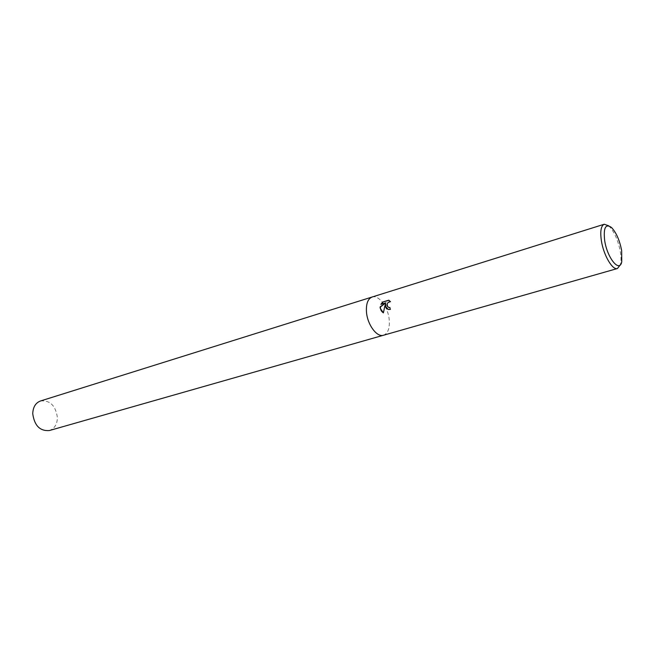 <?xml version="1.0" encoding="UTF-8"?>
<svg xmlns="http://www.w3.org/2000/svg" width="655" height="655" viewBox="0 0 655 655"><rect width="100%" height="100%" fill="white"/><g stroke="black" fill="none" stroke-linecap="round" stroke-linejoin="round"><path stroke-width="0.49" stroke-dasharray="3.27 2.46" d="M608.675 225.787L609.011 226.081C614.325 231.698 618.107 240.262 620.35 251.774C621.194 256.932 621.227 261.132 620.465 264.35L620.342 264.784M366.489 312.198C365.948 303.854 367.815 298.803 372.089 297.026C378.729 294.529 388.194 307.285 389.234 319.837C389.864 328.311 387.956 333.444 383.527 335.237L383.462 335.254M388.145 309.43L390.568 309.528L389.913 307.621M388.669 307.482C386.548 304.673 387.244 302.766 390.757 301.775L389.037 300.301M383.396 312.812L385.82 304.19M381.316 304.215L386.196 302.913M40.528 400.966C50.058 400.115 55.675 405.65 57.394 417.562C57.206 424.334 54.537 428.665 49.379 430.54M372.024 297.043L372.089 297.026C378.729 294.529 388.194 307.285 389.234 319.837C389.864 328.311 387.956 333.444 383.527 335.237M611.467 227.457L609.011 226.081M621.759 261.853L620.465 264.35"/><path stroke-width="0.98" d="M385.443 306.434L385.533 304.092L384.698 306.655L383.396 312.861L380.113 308.046L380.129 306.868L385.901 302.806L380.899 304.346L382.594 302.086L388.783 300.186L390.462 301.668C388.079 301.824 386.958 303.24 387.105 305.926L388.693 307.49L389.889 307.457L390.274 309.422L388.407 309.504L385.443 306.434M620.342 264.784L617.477 268.509C612.548 270.523 603.525 255.123 601.38 240.713C600.045 231.248 600.995 225.762 604.229 224.247L608.675 225.787M366.489 312.198C367.471 324.864 377.01 337.612 383.527 335.237C377.01 337.612 367.471 324.864 366.489 312.198C365.948 303.854 367.815 298.803 372.089 297.026L604.229 224.247M604.68 240.606C603.288 227.784 605.556 223.396 611.467 227.457C616.232 232.5 619.622 240.197 621.652 250.554L621.759 261.853C619.573 273.078 607.226 258.07 604.68 240.606M389.913 307.621L388.669 307.482M389.037 300.301L382.594 302.086M388.145 309.43C386.09 308.431 385.32 306.687 385.82 304.19L385.533 304.092M382.897 302.192L381.316 304.215M385.901 302.806L380.416 306.966C380.285 309.569 381.276 311.518 383.396 312.812M383.462 335.254L49.379 430.54C39.971 431.244 34.428 425.652 32.75 413.755C32.987 407.123 35.583 402.858 40.528 400.966L372.024 297.043M383.527 335.237L617.477 268.509"/></g></svg>
